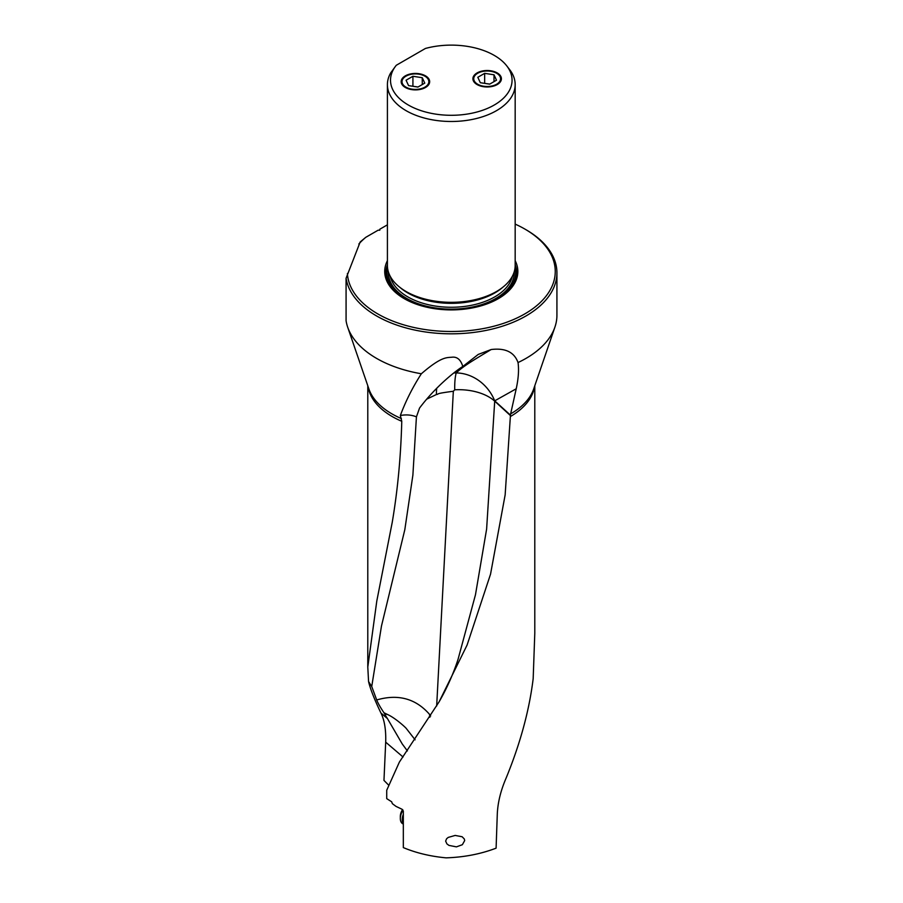 <?xml version="1.0" encoding="UTF-8"?>
<svg xmlns="http://www.w3.org/2000/svg" width="903" height="903" viewBox="0 0 903 903"><rect width="100%" height="100%" fill="white"/><g stroke="black" fill="none" stroke-linecap="round" stroke-linejoin="round"><path stroke-width="1.35" d="M534.79 385.728L534.79 633.296L533.176 678.638C529.271 710.537 520.218 743.745 506.041 778.273C500.747 790.531 497.824 802.428 497.293 813.942L496.097 848.165C480.791 854.024 464.131 857.252 446.127 857.85C430.483 856.394 416.215 852.985 403.325 847.601L403.325 811.187L401.948 809.212L396.033 806.402L392.365 803.67L391.654 801.785L386.721 798.636L386.721 790.26L399.386 762.076L439.151 701.755L467.099 645.024L490.543 574.161L505.149 494.867L510.455 415.12L494.709 400.842A41.922 37.576 60.7 0 0 456.207 372.928C462.765 366.652 471.095 361.561 491.176 349.529L478.218 354.439L462.81 366.494C460.846 360.004 457.46 356.888 452.64 357.136C447.143 357.893 442.38 355.579 421.351 373.763A105.64 60.986 180 0 1 376.596 358.401A105.64 60.986 180 0 1 347.666 327.134A105.64 60.986 180 0 1 346.075 320.712L346.075 278.271A105.64 60.986 0 0 0 376.596 315.96A105.64 60.986 0 0 0 525.986 315.96A105.64 60.986 0 0 0 556.925 272.83A105.64 60.986 0 0 0 525.986 229.712L524.801 229.023A103.958 60.016 0 0 0 515.173 224.113M464.673 840.603L464.323 839L462.133 836.754L455.18 835.433L448.238 837.408L446.613 838.74L445.642 841.111L446.906 843.887L448.96 845.4L456.421 846.867L462.37 844.7L464.673 840.603M462.81 366.494C458.047 369.248 437.075 384.701 419.534 408.077L416.43 416.859C411.689 414.895 406.327 414.432 400.356 415.482L401.767 421.295C400.853 456.512 397.681 490.182 392.241 522.295L376.799 601.014L367.792 667.035L368.559 681.528C370.264 688.854 374.384 699.351 380.931 712.998C384.486 720.12 386.078 729.838 385.694 742.164L383.967 780.406L388.843 785.339M416.43 416.859L412.885 475.102L404.815 529.7L381.484 625.982L371.731 686.528L376.698 699.96A40.466 6.874 -130.3 0 0 383.978 712.76L387.59 714.521L384.588 713.878A30.567 5.192 -130.3 0 0 387.421 718.551L402.286 744.027L407.388 750.912M368.559 681.528L371.731 686.528M400.356 415.482C405.639 401.203 412.637 387.308 421.351 373.763M556.925 272.83L556.925 315.282A105.64 60.986 180 0 1 554.905 327.134A105.64 60.986 180 0 1 518.029 362.554C514.27 352.136 505.319 347.79 491.176 349.529M554.905 327.134L533.673 389.001A83.979 48.491 180 0 1 510.646 413.867L516.223 388.775C518.457 378.425 519.056 369.688 518.029 362.554M510.646 413.867L510.455 415.12M439.151 701.755C446.985 688.12 453.306 673.898 458.114 659.111L475.475 594.738L486.615 529.102L494.709 401.158L510.409 415.572M415.12 739.817L406.373 728.586C405.47 727.299 395.221 717.964 387.59 714.521M384.588 713.878L383.978 712.76M426.713 399.16L436.454 394.498C440.077 394.035 432.864 393.911 453.329 391.27L436.668 706.011M430.663 715.989L429.478 714.296C415.696 698.55 398.099 693.775 376.698 699.96M453.329 391.27L454.728 389.803C454.593 382.714 455.089 377.104 456.184 372.962L456.184 372.962A41.956 37.836 60.4 0 0 453.848 372.95M358.852 244.002A103.958 60.016 0 0 1 365.817 237.297L360.297 241.857A105.64 60.986 0 0 0 360.173 241.981L346.075 278.271M347.395 273.507A103.958 60.016 0 0 0 413.145 327.304A103.958 60.016 0 0 0 524.801 313.905A103.958 60.016 0 0 0 524.801 229.023M365.817 237.297L378.131 230.197L379.802 230.197L379.802 229.227L387.41 224.836M515.173 260.662A66.562 38.434 180 0 1 498.366 298.645L498.366 298.645A66.562 38.434 180 0 1 404.217 298.645A66.562 38.434 180 0 1 387.41 260.662M406.113 291.522L407.501 292.324A61.935 35.759 180 0 0 495.081 292.324L496.458 291.522A63.887 36.888 180 0 1 406.113 291.522L406.113 291.522A63.887 36.888 180 0 1 387.41 265.448L387.41 84.611A63.887 36.888 0 0 0 406.113 110.685A63.887 36.888 0 0 0 496.458 110.685A63.887 36.888 0 0 0 515.173 84.611A63.887 36.888 0 0 0 509.608 69.554L506.764 65.885A60.772 35.082 0 0 0 425.426 48.457L396.293 65.276A60.772 35.082 0 0 0 395.807 65.885A60.772 35.082 0 0 0 416.825 109.105A60.772 35.082 0 0 0 494.268 105.019A60.772 35.082 0 0 0 506.764 65.885M395.672 66.054L390.706 72.895A63.887 36.888 0 0 0 387.41 84.611M515.173 84.611L515.173 265.448A63.887 36.888 180 0 1 496.469 291.522A63.887 36.888 180 0 1 496.458 291.522L495.081 292.324M405.345 87.489A14.256 8.229 180 0 1 401.169 81.665A14.256 8.229 180 0 1 409.962 74.069A14.256 8.229 180 0 1 425.505 75.852A14.256 8.229 180 0 1 429.67 81.665A14.256 8.229 180 0 1 420.877 89.273A14.256 8.229 180 0 1 405.345 87.489M477.077 84.566A14.256 8.229 180 0 1 472.901 78.742A14.256 8.229 180 0 1 481.705 71.145A14.256 8.229 180 0 1 497.237 72.929A14.256 8.229 180 0 1 501.413 78.742A14.256 8.229 180 0 1 492.609 86.349A14.256 8.229 180 0 1 477.077 84.566M403.325 814.292A11.4 6.581 120 0 0 403.325 823.66M403.325 824.1L402.693 823.739A11.4 6.581 -60 0 1 400.334 818.513A11.4 6.581 -60 0 1 402.975 810.104M400.334 818.513L400.334 816.323A8.714 5.034 -60 0 1 402.535 809.607M477.676 84.227A13.41 7.743 0 0 0 496.639 84.227A13.41 7.743 0 0 0 496.639 73.267A13.41 7.743 0 0 0 477.676 73.267A13.41 7.743 0 0 0 477.676 84.227M489.663 84.148L480.317 82.704L477.811 77.297L484.651 73.346L494.009 74.791L496.515 80.198L489.663 84.148M494.009 81.642L494.009 74.791M489.776 84.081L484.177 83.302M484.651 73.346L484.651 82.929M405.932 87.139A13.41 7.743 0 0 0 424.907 87.139A13.41 7.743 0 0 0 424.907 76.191A13.41 7.743 0 0 0 405.932 76.191A13.41 7.743 0 0 0 405.932 87.139M417.931 87.06L408.574 85.616L406.068 80.22L412.919 76.27L422.265 77.714L424.771 83.11L417.931 87.06M422.265 84.555L422.265 77.714M418.044 87.004L412.445 86.214M412.919 76.27L412.919 85.853M510.364 416.543A83.505 48.209 0 0 0 534.486 386.631M368.097 386.631A83.505 48.209 0 0 0 392.207 416.543A83.505 48.209 0 0 0 392.241 416.565A83.505 48.209 0 0 0 401.767 421.295M401.383 418.563A83.979 48.491 180 0 1 391.902 413.856A83.979 48.491 180 0 1 391.868 413.834A83.979 48.491 180 0 1 368.909 389.001L347.666 327.134M403.043 756.996L385.694 742.164M387.421 718.551L380.931 712.998M436.691 388.279A41.956 17.902 -109.5 0 0 436.442 393.279A41.956 17.902 -109.5 0 0 436.454 394.498M454.728 389.803A41.922 24.155 -179.3 0 1 494.709 401.158A41.922 28.862 132.2 0 0 494.709 400.842L516.223 388.775M429.478 714.296A41.922 29.178 -46.7 0 1 429.873 717.253M387.41 264.748A65.287 37.689 0 0 0 404.679 298.904M497.903 298.904A65.287 37.689 0 0 0 515.173 264.748M473.364 307.72A64.339 37.147 0 0 0 496.785 299.096A64.339 37.147 0 0 0 515.037 267.841M387.545 267.841A64.339 37.147 0 0 0 429.218 307.72M514.157 272.017A62.883 36.301 180 0 1 495.747 298.509A62.883 36.301 180 0 1 426.566 306.219A62.883 36.301 180 0 1 388.425 272.017M512.294 276.386A61.539 35.533 180 0 1 494.799 296.861A61.539 35.533 180 0 1 431.51 305.383A61.539 35.533 180 0 1 390.277 276.386M399.871 287.335A61.539 35.533 0 0 0 494.799 292.933A61.539 35.533 0 0 0 502.711 287.335M367.792 385.728L367.792 667.035"/></g></svg>
